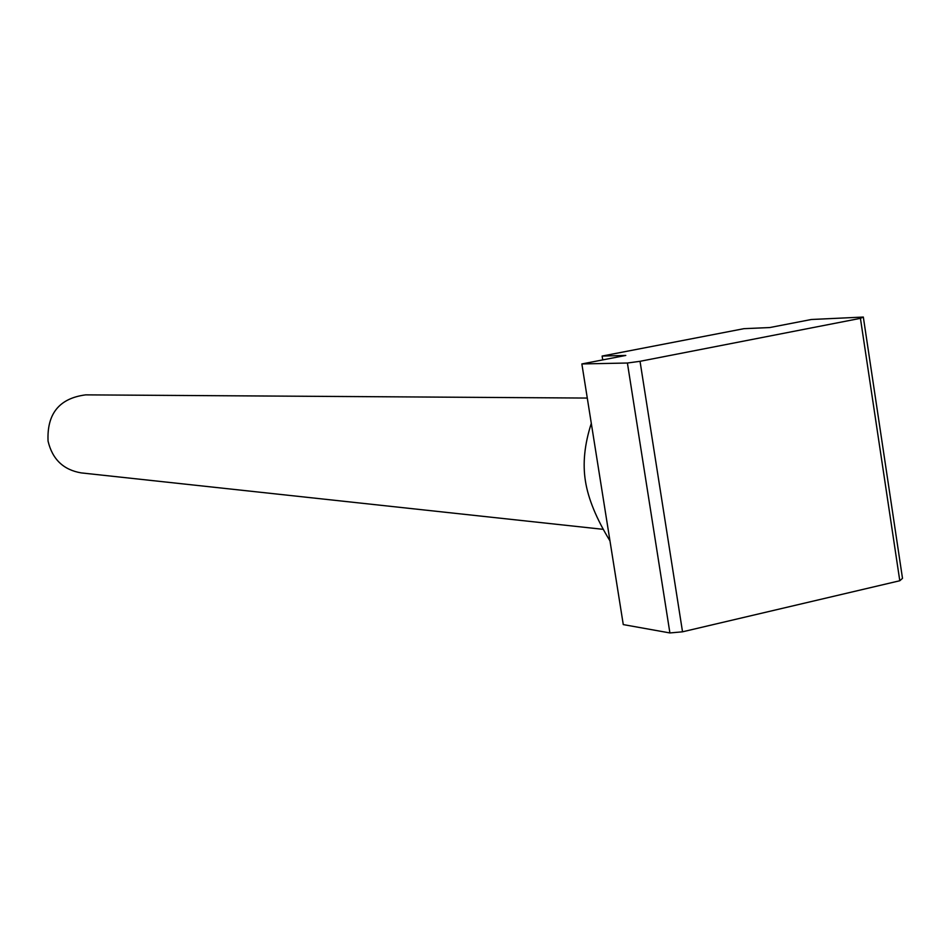 <?xml version="1.0" encoding="UTF-8"?>
<svg xmlns="http://www.w3.org/2000/svg" width="950" height="950" viewBox="0 0 950 950"><rect width="100%" height="100%" fill="white"/><g stroke="black" fill="none" stroke-linecap="round" stroke-linejoin="round"><path stroke-width="1.43" d="M603.345 529.352L81.225 472.898C63.424 469.882 52.369 459.289 48.058 441.121C46.823 413.678 59.363 398.264 85.678 394.867L587.278 398.062M602.727 359.907L602.122 356.06L743.981 328.664L769.714 327.56L811.336 319.497L863.324 317.051L860.427 318.345L640.039 361.309L627.404 363.019L581.863 363.945L625.789 355.442L602.122 356.06M609.971 540.894C596.374 518.653 588.204 498.738 585.438 481.151C582.587 463.553 584.535 444.303 591.304 423.367M581.863 363.945L623.271 624.589L669.904 632.949L682.528 631.809L899.793 580.747L902.5 578.348L863.324 317.051M640.039 361.309L682.528 631.809M669.904 632.949L627.404 363.019M860.427 318.345L899.793 580.747"/></g></svg>
